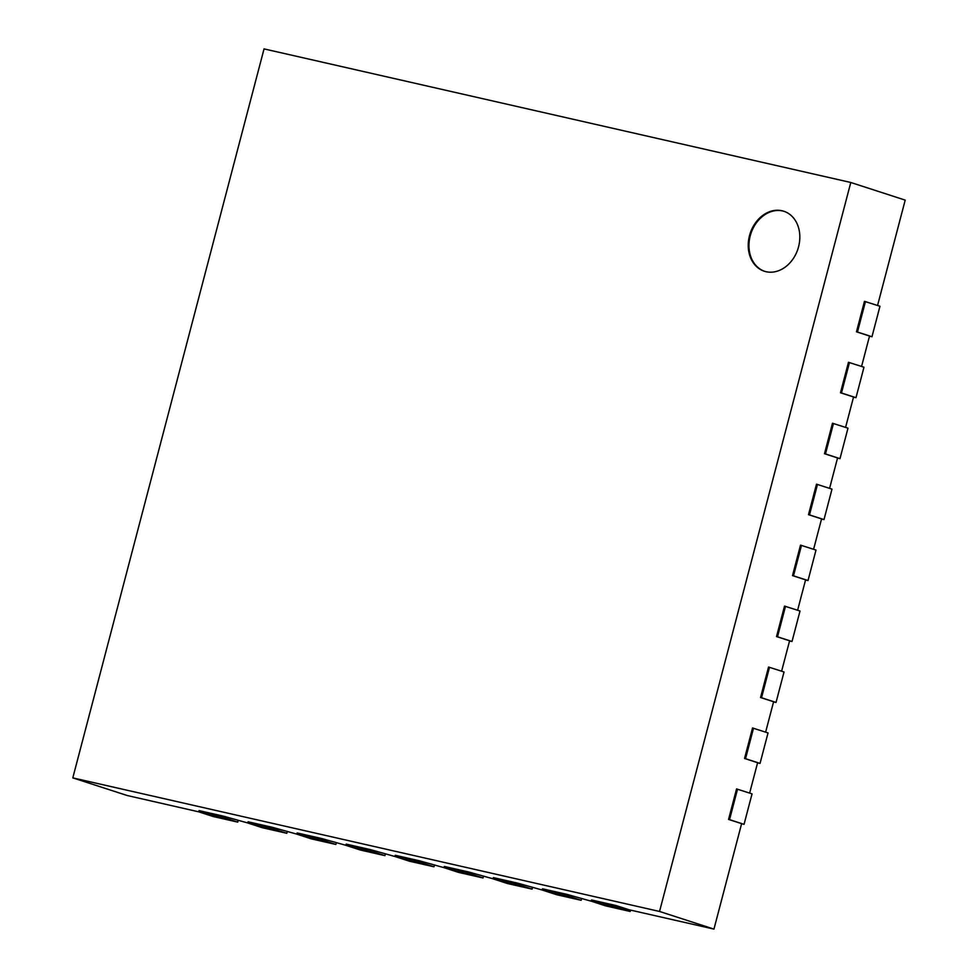 <?xml version="1.0" encoding="UTF-8"?>
<svg xmlns="http://www.w3.org/2000/svg" width="978" height="978" viewBox="0 0 978 978"><rect width="100%" height="100%" fill="white"/><g stroke="black" fill="none" stroke-linecap="round" stroke-linejoin="round"><path stroke-width="1.47" d="M837.523 458.083L839.992 458.645L847.987 428.168L832.486 423.242L824.491 453.706L837.559 457.949L829.588 488.34M824.491 453.706L825.481 453.939L833.476 423.462M839.992 458.645L825.481 453.939M741.581 823.782L744.05 824.344L752.045 793.867L736.556 788.94L728.561 819.417L741.617 823.659L713.952 929.1L659.539 911.459L850.787 182.483L905.2 200.123L877.559 305.478M223.241 817.412L198.705 811.826L213.216 816.532L237.752 822.119L223.241 817.412L223.559 816.19L199.023 810.615L198.705 811.826L127.213 795.517L72.8 777.877L659.539 911.459M247.776 822.975L223.559 816.19M296.835 834.136L272.618 827.364L248.082 821.777L247.764 822.999L272.3 828.586L272.618 827.364M345.894 845.31L321.676 838.525L297.141 832.95L296.823 834.161L321.359 839.747L321.676 838.525M419.464 862.083L394.941 856.508L409.452 861.215L433.975 866.789L419.464 862.083L419.794 860.872L395.259 855.285L394.941 856.508L370.735 849.699L346.2 844.112L345.882 845.334L370.417 850.921L370.735 849.699M468.523 873.256L444 867.669L458.511 872.376L483.034 877.963L468.523 873.256L468.853 872.034L444.318 866.447L444 867.669L419.794 860.872M493.059 878.806L468.853 872.034M566.641 895.591L542.118 890.004L556.629 894.711L581.152 900.298L566.641 895.591L566.959 894.369L542.435 888.794L542.118 890.004L517.9 883.207L493.377 877.621L493.059 878.843L517.582 884.43L517.9 883.207M615.7 906.765L591.177 901.178L605.688 905.885L630.211 911.472L615.7 906.765L616.018 905.542L591.494 899.956L591.177 901.178L566.959 894.369M713.952 929.1L629.086 909.772L616.018 905.542M757.571 762.84L760.04 763.402L768.036 732.925L752.547 727.987L744.551 758.463L757.608 762.706L749.637 793.097M773.561 701.886L776.031 702.448L784.026 671.972L768.537 667.045L760.542 697.522L773.598 701.752L765.627 732.143M789.552 640.932L792.021 641.495L800.016 611.018L784.515 606.091L776.532 636.568L789.588 640.798L781.618 671.189M805.542 579.978L808.011 580.541L816.007 550.064L800.505 545.137L792.51 575.614L805.579 579.844L797.608 610.235M821.532 519.025L824.002 519.587L831.997 489.122L816.496 484.183L808.5 514.66L821.569 518.902L813.598 549.281M853.513 397.129L855.982 397.691L863.977 367.215L848.476 362.288L840.481 392.765L853.549 396.995L845.579 427.386M869.503 336.175L871.973 336.738L879.968 306.261L864.466 301.334L856.471 331.811L869.54 336.041L861.569 366.432M850.787 182.483L264.048 48.9L72.8 777.877M856.471 331.811L857.461 332.031L865.457 301.554M871.973 336.738L857.461 332.031M840.481 392.765L841.471 392.985L849.466 362.508M855.982 397.691L841.471 392.985M808.5 514.66L809.491 514.893L817.486 484.416M824.002 519.587L809.491 514.893M792.51 575.614L793.5 575.834L801.495 545.357M808.011 580.541L793.5 575.834M776.532 636.568L777.51 636.788L785.505 606.311M792.021 641.495L777.51 636.788M760.542 697.522L761.52 697.742L769.515 667.265M776.031 702.448L761.52 697.742M744.551 758.463L745.529 758.696L753.525 728.219M760.04 763.402L745.529 758.696M728.561 819.417L729.539 819.637L737.534 789.173M744.05 824.344L729.539 819.637M630.211 911.472L630.565 910.115M581.152 900.298L581.507 898.953M493.059 878.843L507.57 883.55L532.093 889.124L532.448 887.779M532.093 889.124L517.582 884.43M483.034 877.963L483.389 876.606M433.975 866.789L434.33 865.444M345.882 845.334L360.393 850.041L384.916 855.628L385.271 854.271M384.916 855.628L370.417 850.921M296.823 834.161L311.334 838.867L335.857 844.454L336.212 843.109M335.857 844.454L321.359 839.747M247.764 822.999L262.275 827.706L286.811 833.293L287.165 831.936M286.811 833.293L272.3 828.586M237.752 822.119L238.106 820.762M749.503 235.637A31.54 25.122 108 0 1 783.757 211.224A31.54 25.122 108 0 1 797.926 248.974A31.54 25.122 108 0 1 764.295 271.224A31.54 25.122 108 0 1 749.503 235.637M784.111 211.346A31.54 25.122 -72 0 0 750.224 235.869A31.54 25.122 -72 0 0 764.662 271.334"/></g></svg>

